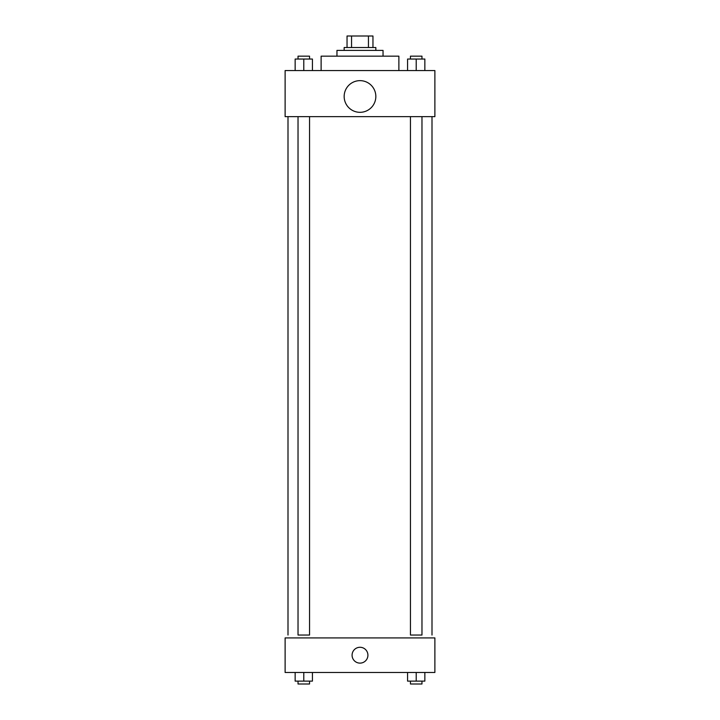 <?xml version="1.0" encoding="UTF-8"?>
<svg xmlns="http://www.w3.org/2000/svg" width="720" height="720" viewBox="0 0 720 720"><rect width="100%" height="100%" fill="white"/><g stroke="black" fill="none" stroke-linecap="round" stroke-linejoin="round"><path stroke-width="1.08" d="M351.549 47.52L351.549 36L347.04 36L347.04 47.52L347.04 36M351.549 36L372.96 36L372.96 47.52M368.451 47.52L368.451 36M344.16 50.4L344.16 47.52L375.84 47.52L375.84 50.4M336.96 56.16L336.96 50.4L383.04 50.4L383.04 56.16M321.12 70.56L321.12 56.16L398.88 56.16L398.88 70.56M285.12 70.56L434.88 70.56L434.88 116.64L285.12 116.64L285.12 70.56M360 112.32A15.84 15.84 0 0 1 346.284 88.56A15.84 15.84 0 0 1 373.716 88.56A15.84 15.84 0 0 1 360 112.32M410.454 116.64L410.454 635.04L421.974 635.04L421.974 116.64M309.546 116.64L309.546 635.04L298.026 635.04L298.026 116.64M285.12 637.92L434.88 637.92L434.88 672.48L285.12 672.48L285.12 637.92M360 663.12A7.92 7.92 0 0 1 353.142 651.24A7.92 7.92 0 0 1 366.858 651.24A7.92 7.92 0 0 1 360 663.12M407.574 672.48L407.574 681.12L424.854 681.12L424.854 672.48L424.854 681.12M416.214 681.12L416.214 672.48M421.974 681.12L421.974 684L410.454 684L410.454 681.12M295.146 672.48L295.146 681.12L312.426 681.12L312.426 672.48L312.426 681.12M303.786 681.12L303.786 672.48M309.546 681.12L309.546 684L298.026 684L298.026 681.12M407.574 70.56L407.574 59.04L424.854 59.04L424.854 70.56L424.854 59.04M416.214 70.56L416.214 59.04M421.974 59.04L421.974 56.16L410.454 56.16L410.454 59.04M295.146 70.56L295.146 59.04L312.426 59.04L312.426 70.56L312.426 59.04M303.786 70.56L303.786 59.04M309.546 59.04L309.546 56.16L298.026 56.16L298.026 59.04M432 635.04L432 116.64M288 635.04L288 116.64"/></g></svg>
